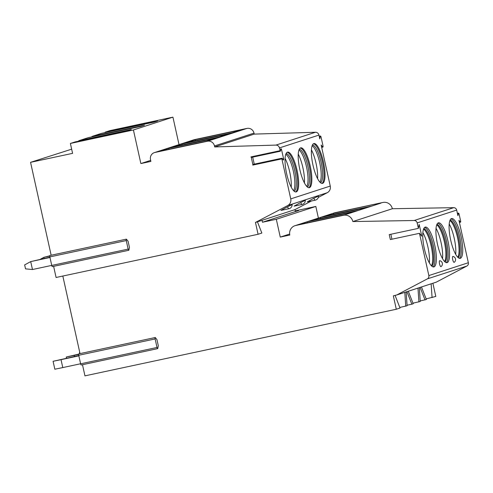 <?xml version="1.0" encoding="UTF-8"?>
<svg xmlns="http://www.w3.org/2000/svg" width="493" height="493" viewBox="0 0 493 493"><rect width="100%" height="100%" fill="white"/><g stroke="black" fill="none" stroke-linecap="round" stroke-linejoin="round"><path stroke-width="0.74" d="M82.485 364.721L84.956 375.857L396.298 309.253L393.328 295.849L396.748 294.987L427.357 278.878A3.038 2.927 -108 0 0 428.842 275.562L419.475 233.318L421.792 236.239L419.173 224.438L418.378 228.37L417.17 222.916A3.038 2.927 -108 0 0 414.188 220.5L352.846 221.56A8.11 7.808 -108 0 0 343.455 215.287L295.701 225.498A8.11 7.808 -108 0 0 289.816 235.05L280.264 237.09L276.32 219.286L262.467 222.244L262.042 220.316L257.438 221.813L261.851 233.053L258.079 234.28L255.454 222.454L287.77 205.532A6.082 5.861 -108 0 0 290.747 198.895L281.873 158.875L281.996 158.284L283.284 159.917A1.319 0.351 77.9 0 0 283.481 160.034A1.319 0.351 77.9 0 0 283.543 158.635L281.602 149.878A1.319 0.351 77.9 0 0 280.992 148.695A1.319 0.351 77.9 0 0 280.85 148.929L280.344 151.228L279.445 147.912A3.55 3.414 -108 0 0 275.926 145.096L214.708 146.932L214.486 145.946A6.082 5.861 -108 0 0 207.442 141.238L154.913 152.473A6.082 5.861 -108 0 0 150.501 159.633L150.895 161.414L140.869 163.559L133.418 129.973L70.388 143.457L72.582 153.354L30.56 162.339L51.155 255.245M418.378 228.37L389.248 234.6L390.345 239.549L419.475 233.318M157.631 348.643L81.228 364.986A1.319 0.351 -102.1 0 1 80.618 363.809L157.02 347.466A1.319 0.351 -102.1 0 0 157.631 348.643A1.319 0.351 -102.1 0 0 157.772 348.415L158.308 345.759L156.947 339.628L155.387 337.656A1.319 0.351 -102.1 0 0 155.19 337.532L78.788 353.882A1.319 0.351 -102.1 0 0 78.726 355.28L155.129 338.931A1.319 0.351 -102.1 0 1 155.19 337.532M62.827 276.049L80.02 353.617M53.62 266.349L56.085 277.485L258.079 234.28M262.467 222.244L295.393 211.552L294.968 209.624L262.042 220.316M257.438 221.813L255.454 222.454M321.676 147.37L322.915 147.105A1.319 0.351 77.9 0 1 322.718 146.988L321.159 145.016L330.255 186.064A6.082 5.861 -108 0 1 327.278 192.701L318.305 197.403M311.508 200.965L294.968 209.624M313.887 198.223L318.49 196.048A4.055 4.055 0 0 1 315.286 200.158A4.055 1.085 77.9 0 1 313.887 198.223L307.256 201.871L315.286 200.158M300.718 202.5L305.321 200.324A4.055 4.055 0 0 1 302.117 204.435A4.055 1.085 77.9 0 1 300.718 202.5L294.087 206.148L302.117 204.435M287.548 206.777L292.152 204.601A4.055 4.055 0 0 1 288.947 208.712A4.055 1.085 77.9 0 1 287.548 206.777L280.918 210.425L288.947 208.712M251.276 157.353L252.866 164.514M128.765 250.278L52.363 266.621A1.319 0.351 -102.1 0 1 51.747 265.444L128.149 249.101A1.319 0.351 -102.1 0 0 128.765 250.278A1.319 0.351 -102.1 0 0 128.907 250.05L129.443 247.394L128.081 241.262L126.522 239.29A1.319 0.351 -102.1 0 0 126.319 239.167L49.916 255.51A1.319 0.351 -102.1 0 0 49.855 256.908L126.263 240.566A1.319 0.351 -102.1 0 1 126.319 239.167M254.252 164.144L252.706 157.144M322.915 147.105A1.319 0.351 77.9 0 0 322.977 145.706L321.085 137.177A1.319 0.351 77.9 0 0 320.475 136A1.319 0.351 77.9 0 0 320.333 136.228L319.797 138.878L318.953 135.082A3.55 3.414 -108 0 0 315.434 132.266L254.215 134.102L214.708 146.932M322.601 183.359A20.373 5.454 -102.1 0 1 322.453 183.396A20.373 5.454 -102.1 0 1 312.919 164.89A20.373 5.454 -102.1 0 1 313.782 143.592A20.373 5.454 -102.1 0 1 313.93 143.555A20.373 5.454 -102.1 0 1 323.463 162.061A20.373 5.454 -102.1 0 1 322.601 183.359M309.425 187.636A20.373 5.454 -102.1 0 1 309.284 187.673A20.373 5.454 -102.1 0 1 299.75 169.167A20.373 5.454 -102.1 0 1 300.613 147.869A20.373 5.454 -102.1 0 1 300.761 147.832A20.373 5.454 -102.1 0 1 310.294 166.338A20.373 5.454 -102.1 0 1 309.425 187.636M296.256 191.913A20.373 5.454 -102.1 0 1 296.114 191.95A20.373 5.454 -102.1 0 1 286.581 173.444A20.373 5.454 -102.1 0 1 287.444 152.146A20.373 5.454 -102.1 0 1 287.585 152.109A20.373 5.454 -102.1 0 1 297.119 170.615A20.373 5.454 -102.1 0 1 296.256 191.913M254.215 134.102L254 133.116A6.082 5.861 -108 0 0 246.95 128.408L194.421 139.642A6.082 5.861 -108 0 0 193.86 139.796L154.352 152.627M194.895 139.753L241.687 129.745L232.357 132.777L185.559 142.785L194.895 139.753L195.511 140.659M181.726 144.03L228.518 134.022L219.188 137.054L172.39 147.062L181.726 144.03L182.342 144.936M168.551 148.307L215.349 138.299L206.019 141.331L159.221 151.339L168.551 148.307L169.173 149.213M150.667 160.379L140.869 163.559M179.021 144.615L172.932 117.143L133.418 129.973M172.932 117.143L109.896 130.627L105.12 132.179L157.649 120.945L154.032 122.116L101.503 133.356L91.951 136.456L144.48 125.222L140.862 126.393L88.333 137.633L78.781 140.733L131.311 129.499L127.693 130.67L75.164 141.91L70.388 143.457M105.12 132.179L105.268 132.549M91.951 136.456L92.099 136.826M78.781 140.733L78.929 141.103M71.658 149.169L30.56 162.339M51.747 265.444L49.855 256.908M80.618 363.809L78.726 355.28M79.804 352.612L79.416 352.741L79.811 352.661M79.416 352.741L79.632 353.697M78.64 354.153L66.247 357.018L74.197 355.385L74.443 356.507M78.621 354.442L74.197 355.385M66.247 357.018L66.512 358.201M49.775 255.781L43.877 257.328L44.13 258.449M40.327 259.263L43.877 257.328L49.756 256.07M78.788 355.576L53.078 361.295L61.027 359.662L62.777 367.581L54.834 369.208L53.078 361.295M78.849 355.854L61.027 359.662M62.777 367.581L80.606 363.766M49.922 257.21L30.708 261.604L32.464 269.523L51.74 265.4M32.464 269.523L25.525 268.864L24.65 264.907L30.708 261.604L49.984 257.482M406.941 291.677L411.852 304.199L413.202 303.762L408.29 291.234M407.045 305.229L411.852 304.199M399.798 307.459L407.082 305.752L406.152 291.93M420.215 300.952L426.371 299.485L421.466 286.957M432.885 283.247L435.806 296.422L426.143 298.9M419.321 287.653L420.252 301.476L412.974 303.177M396.298 309.253L400.026 308.039L395.078 295.406M420.11 287.401L425.021 299.923M432.071 297.636L431.153 283.814M418.902 301.913L417.984 288.091M405.733 306.19L404.815 292.367M396.748 294.987L436.256 282.156L466.865 266.047A3.038 2.927 -108 0 0 468.35 262.732L458.952 220.34L460.32 222.066A1.319 0.351 77.9 0 0 460.517 222.189A1.319 0.351 77.9 0 0 460.579 220.79L459.143 214.313A1.319 0.351 77.9 0 0 458.533 213.13A1.319 0.351 77.9 0 0 458.391 213.364L457.923 215.688L456.678 210.086A3.038 2.927 -108 0 0 453.702 207.67L392.36 208.73A8.11 7.808 -108 0 0 382.962 202.45L335.209 212.668A8.11 7.808 -108 0 0 334.464 212.871L294.95 225.702M451.502 218.572A20.373 5.454 77.9 0 0 450.639 239.869A20.373 5.454 77.9 0 0 460.172 258.375A20.373 5.454 77.9 0 0 460.314 258.338A20.373 5.454 77.9 0 0 461.183 237.034A20.373 5.454 77.9 0 0 451.65 218.528A20.373 5.454 77.9 0 0 451.502 218.572M438.332 222.848A20.373 5.454 77.9 0 0 437.47 244.146A20.373 5.454 77.9 0 0 447.003 262.652A20.373 5.454 77.9 0 0 447.145 262.615A20.373 5.454 77.9 0 0 448.008 241.311A20.373 5.454 77.9 0 0 438.474 222.805A20.373 5.454 77.9 0 0 438.332 222.848M425.163 227.125A20.373 5.454 77.9 0 0 424.3 248.423A20.373 5.454 77.9 0 0 433.834 266.929A20.373 5.454 77.9 0 0 433.976 266.892A20.373 5.454 77.9 0 0 434.838 245.588A20.373 5.454 77.9 0 0 425.305 227.082A20.373 5.454 77.9 0 0 425.163 227.125M454.213 262.319A3.297 3.297 0 0 0 452.95 256.415A3.038 0.813 77.9 0 0 452.833 256.422A3.038 0.813 77.9 0 0 452.716 259.638A3.038 0.813 77.9 0 0 454.152 262.356A3.038 0.813 77.9 0 0 454.213 262.319A3.038 0.813 77.9 0 0 454.287 262.251M441.044 266.596A3.297 3.297 0 0 0 439.781 260.692A3.038 0.813 77.9 0 0 439.664 260.698A3.038 0.813 77.9 0 0 439.54 263.915A3.038 0.813 77.9 0 0 440.976 266.633A3.038 0.813 77.9 0 0 441.044 266.596A3.038 0.813 77.9 0 0 441.118 266.528M391.941 239.21L390.844 234.261M352.846 221.56L392.36 208.73M381.046 203.079L371.71 206.105L323.963 216.322L333.293 213.29L382.962 202.45M367.877 207.356L358.54 210.382L310.787 220.599L320.123 217.567L367.877 207.356L371.71 206.105M354.707 211.633L345.371 214.658L297.618 224.876L306.954 221.844L354.707 211.633L358.54 210.382M333.86 214.202L333.293 213.29L335.209 212.668M307.515 222.762L306.954 221.844L310.787 220.599M280.264 237.09L289.656 234.039M276.32 219.286L315.828 206.456L318.404 218.085M295.393 211.552L298.567 210.622L295.344 211.312M295.239 210.856L315.828 206.456M320.684 218.479L320.123 217.567L323.963 216.322M459.414 258.35A20.373 5.454 77.9 0 0 459.809 237.62A20.373 5.454 77.9 0 0 450.972 218.861M458.157 257.623A19.363 5.183 77.9 0 0 458.589 237.879A19.363 5.183 77.9 0 0 450.115 220.038M457.75 257.235A19.363 5.183 77.9 0 0 457.633 238.082A19.363 5.183 77.9 0 0 449.899 220.562M455.705 254.37A20.373 5.454 77.9 0 0 449.209 224.013M446.245 262.627A20.373 5.454 77.9 0 0 446.64 241.897A20.373 5.454 77.9 0 0 437.796 223.138M444.988 261.9A19.363 5.183 77.9 0 0 445.419 242.155A19.363 5.183 77.9 0 0 436.946 224.315M444.575 261.512A19.363 5.183 77.9 0 0 444.464 242.359A19.363 5.183 77.9 0 0 436.73 224.839M442.535 258.646A20.373 5.454 77.9 0 0 436.04 228.29M433.076 266.904A20.373 5.454 77.9 0 0 433.47 246.173A20.373 5.454 77.9 0 0 424.627 227.421M431.819 266.177A19.363 5.183 77.9 0 0 432.25 246.432A19.363 5.183 77.9 0 0 423.777 228.592M431.406 265.789A19.363 5.183 77.9 0 0 431.295 246.636A19.363 5.183 77.9 0 0 423.561 229.116M429.36 262.923A20.373 5.454 77.9 0 0 422.871 232.567M128.149 249.101L126.263 240.566M157.02 347.466L155.129 338.931M313.468 143.734A20.373 5.454 -102.1 0 1 322.564 162.536A20.373 5.454 -102.1 0 1 321.96 183.421M312.408 145.041A19.258 5.152 -102.1 0 1 321.226 162.826A19.258 5.152 -102.1 0 1 320.456 182.663M312.137 145.718A19.258 5.152 -102.1 0 1 319.791 163.134A19.258 5.152 -102.1 0 1 319.926 182.151M311.428 149.847A20.373 5.454 -102.1 0 1 317.597 178.682M300.299 148.011A20.373 5.454 -102.1 0 1 309.394 166.819A20.373 5.454 -102.1 0 1 308.784 187.697M299.239 149.317A19.258 5.152 -102.1 0 1 308.051 167.102A19.258 5.152 -102.1 0 1 307.287 186.939M298.961 149.995A19.258 5.152 -102.1 0 1 306.621 167.41A19.258 5.152 -102.1 0 1 306.757 186.428M298.259 154.124A20.373 5.454 -102.1 0 1 304.428 182.958M287.129 152.288A20.373 5.454 -102.1 0 1 296.225 171.096A20.373 5.454 -102.1 0 1 295.615 191.974M286.069 153.594A19.258 5.152 -102.1 0 1 294.882 171.379A19.258 5.152 -102.1 0 1 294.118 191.216M285.792 154.278A19.258 5.152 -102.1 0 1 293.452 171.687A19.258 5.152 -102.1 0 1 293.588 190.705M285.083 158.401A20.373 5.454 -102.1 0 1 291.252 187.235M327.278 192.701L287.77 205.532M252.743 165.106L281.873 158.875M250.931 156.916L280.061 150.685M318.953 135.082L279.445 147.912M330.255 186.064L290.747 198.895M283.543 158.635L282.458 158.869M281.602 149.878L280.616 150.088M315.434 132.266L275.926 145.096M254 133.116L214.486 145.946M246.95 128.408L207.442 141.238M194.421 139.642L154.913 152.473M427.357 278.878L466.865 266.047M428.842 275.562L468.35 262.732M417.17 222.916L456.678 210.086M414.188 220.5L453.702 207.67M343.455 215.287L345.371 214.658M295.701 225.498L297.618 224.876M460.32 222.066L459.377 222.269M458.391 213.364L457.449 213.561M322.718 146.988L321.646 147.216M320.333 136.228L319.261 136.456M251.214 157.458L280.344 151.228M252.773 164.459L281.904 158.228M459.414 222.423L460.517 222.189M457.405 213.37L458.533 213.13M319.217 136.265L320.475 136"/></g></svg>
